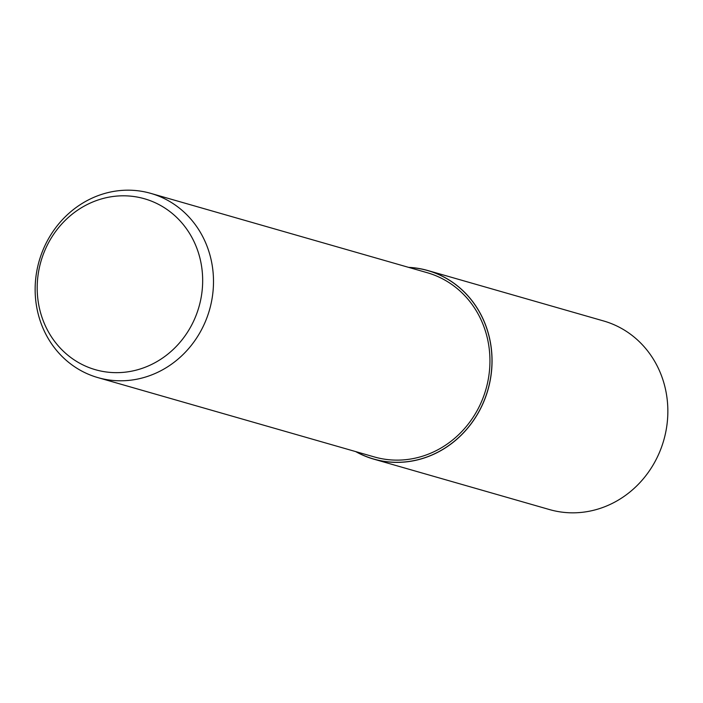 <?xml version="1.0" encoding="UTF-8"?>
<svg xmlns="http://www.w3.org/2000/svg" width="703" height="703" viewBox="0 0 703 703"><rect width="100%" height="100%" fill="white"/><g stroke="black" fill="none" stroke-linecap="round" stroke-linejoin="round"><path stroke-width="1.05" d="M164.59 198.729A95.836 88.604 106 0 1 206.981 317.554A95.836 88.604 106 0 1 97.884 377.608A95.836 88.604 106 0 1 84.052 372.247A95.836 88.604 106 0 1 41.662 253.423A95.836 88.604 106 0 1 150.758 193.369A95.836 88.604 106 0 1 164.59 198.729M150.758 193.369L427.204 272.702A95.836 88.604 106 0 1 441.045 278.072A95.836 88.604 106 0 1 483.427 396.887A95.836 88.604 106 0 1 374.33 456.941L97.884 377.608M157.296 203.738A88.921 82.216 106 0 1 193.756 320.84A88.921 82.216 106 0 1 82.567 364.725A88.921 82.216 106 0 1 46.108 247.614A88.921 82.216 106 0 1 157.296 203.738M408.592 267.36A98.104 90.705 106 0 1 427.828 270.523A98.104 90.705 106 0 1 441.994 276.024A98.104 90.705 106 0 1 485.386 397.643A98.104 90.705 106 0 1 373.706 459.121A98.104 90.705 106 0 1 359.549 453.628A98.104 90.705 106 0 1 355.718 451.607M427.828 270.523L603.631 320.972A98.104 90.705 106 0 1 617.796 326.473A98.104 90.705 106 0 1 661.18 448.101A98.104 90.705 106 0 1 549.509 509.57L373.706 459.121M408.909 267.448A98.025 90.634 106 0 1 441.959 276.086A98.025 90.634 106 0 1 482.153 405.183A98.025 90.634 106 0 1 359.584 453.558A98.025 90.634 106 0 1 356.034 451.695"/></g></svg>
